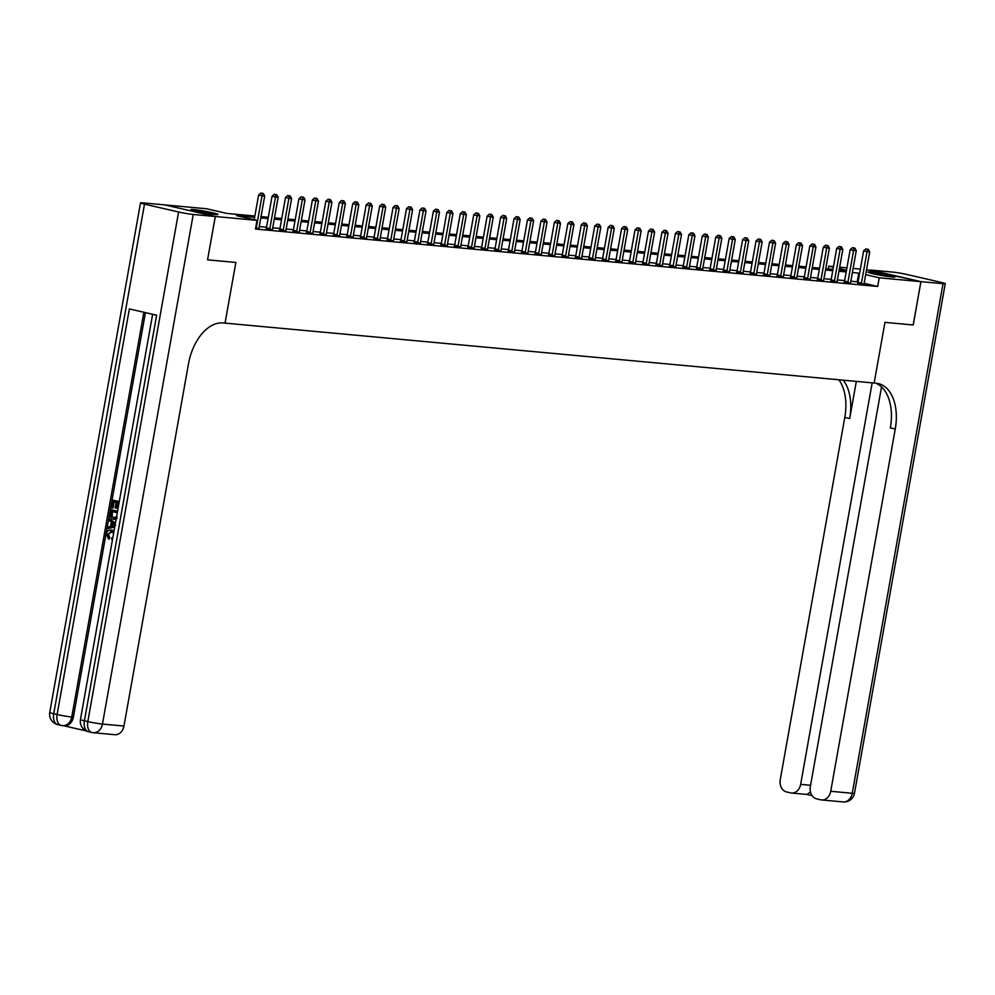 <?xml version="1.0" encoding="UTF-8"?>
<svg xmlns="http://www.w3.org/2000/svg" width="995" height="995" viewBox="0 0 995 995"><rect width="100%" height="100%" fill="white"/><g stroke="black" fill="none" stroke-linecap="round" stroke-linejoin="round"><path stroke-width="1.49" d="M892.067 276.971A13.756 0.895 -169.9 0 1 876.906 274.583A13.756 0.895 -169.9 0 1 867.876 272.108A13.756 0.895 -169.9 0 1 870.787 272.07A13.756 0.895 -169.9 0 1 885.936 274.471A13.756 0.895 -169.9 0 1 894.978 276.933A13.756 0.895 -169.9 0 1 892.067 276.971M214.982 214.472A13.756 0.895 -169.9 0 1 199.833 212.084A13.756 0.895 -169.9 0 1 190.804 209.609A13.756 0.895 -169.9 0 1 193.714 209.572A13.756 0.895 -169.9 0 1 208.863 211.972A13.756 0.895 -169.9 0 1 217.893 214.435A13.756 0.895 -169.9 0 1 214.982 214.472M215.281 216.512L164.809 204.895L142.758 202.856A10.584 0.684 10.1 0 0 140.519 202.88A10.584 0.684 10.1 0 0 144.486 204.149L178.59 211.997A10.584 0.684 10.1 0 0 193.229 214.472L215.281 216.512L207.557 259.844L235.852 262.456L207.557 259.832L215.33 216.512L164.859 204.895L206.537 208.751L226.997 213.452L254.869 216.027M828.263 268.961L828.76 266.175L833.487 266.61M839.668 267.182L846.932 267.854M853.113 268.426L860.376 269.098M866.558 269.67L920.91 281.647L879.232 277.804L865.662 274.67M254.633 217.32L236.549 215.654L257.008 220.368L255.466 229.037L877.689 286.46L864.12 283.339M858.088 281.958L850.837 281.162M844.655 280.59L837.392 279.931M831.211 279.359L823.947 278.687M817.766 278.115L810.502 277.443M804.321 276.871L797.057 276.2M790.876 275.627L783.612 274.956M777.431 274.396L770.167 273.724M763.986 273.152L756.722 272.481M750.541 271.909L743.277 271.237M737.096 270.665L729.832 269.993M723.651 269.421L716.4 268.75M710.219 268.19L702.955 267.518M696.774 266.946L689.51 266.274M683.329 265.702L676.065 265.031M669.884 264.459L662.62 263.787M656.439 263.215L649.175 262.556M642.994 261.983L635.73 261.312M629.549 260.74L622.285 260.068M616.104 259.496L608.84 258.824M602.659 258.252L595.396 257.581M589.214 257.021L581.951 256.349M575.769 255.777L568.506 255.106M562.324 254.533L555.061 253.862M548.879 253.29L541.616 252.618M535.434 252.046L528.171 251.387M521.989 250.815L514.726 250.143M508.544 249.571L501.281 248.899M495.1 248.327L487.836 247.655M481.655 247.083L474.391 246.412M468.21 245.852L460.946 245.18M454.765 244.608L447.501 243.937M441.32 243.365L434.056 242.693M427.875 242.121L420.611 241.449M414.43 240.877L407.166 240.218M400.985 239.646L393.721 238.974M387.54 238.402L380.277 237.73M374.095 237.158L366.832 236.487M360.65 235.915L353.387 235.243M347.205 234.683L339.942 234.012M333.76 233.439L326.497 232.768M320.315 232.196L313.052 231.524M306.87 230.952L299.607 230.28M293.425 229.708L286.162 229.037M279.981 228.477L272.717 227.805M266.536 227.233L259.272 226.561M255.628 228.153L259.073 228.464M266.15 228.651L272.518 229.708M279.595 229.895L285.963 230.952M293.04 231.138L299.408 232.196M306.485 232.382L312.853 233.439M319.93 233.614L326.298 234.671M333.375 234.857L339.743 235.915M346.82 236.101L353.188 237.158M360.265 237.345L366.62 238.402M373.71 238.576L380.065 239.633M387.154 239.82L393.51 240.877M400.599 241.064L406.943 241.872M414.044 242.307L420.387 243.116M427.489 243.551L433.832 244.36M440.934 244.782L447.277 245.603M454.379 246.026L460.722 246.835M467.824 247.27L474.167 248.078M481.269 248.514L487.612 249.322M494.714 249.745L501.07 250.815M508.159 250.989L514.514 252.046M521.604 252.232L527.959 253.29M535.049 253.476L541.404 254.533M548.494 254.72L554.849 255.777M561.939 255.951L568.294 257.008M575.371 257.195L581.739 258.252M588.816 258.439L595.184 259.496M602.261 259.683L608.629 260.74M615.706 260.914L622.074 261.983M629.151 262.158L635.519 263.215M642.596 263.401L648.964 264.459M656.041 264.645L662.409 265.702M669.486 265.889L675.854 266.946M682.931 267.12L689.299 268.177M696.376 268.364L702.731 269.172M709.821 269.608L716.176 270.416M723.265 270.851L729.621 271.66M736.71 272.095L743.066 272.904M750.155 273.326L756.511 274.147M763.6 274.57L769.956 275.379M777.045 275.814L783.401 276.622M790.49 277.058L796.846 277.866M803.935 278.289L810.303 279.346M817.38 279.533L823.748 280.59M830.825 280.777L837.193 281.834M844.27 282.02L850.638 283.077M857.715 283.264L864.058 284.072M913.186 324.979L920.91 281.647L913.248 324.979L884.953 322.368L874.145 383.038L223.104 322.94A44.103 26.853 103 0 0 188.49 363.797L123.965 726.051A10.584 8.37 95.3 0 1 114.811 734.708L93.294 732.718A10.584 8.37 -84.7 0 0 102.46 724.061L123.965 726.051M877.689 286.46L879.232 277.804M257.008 220.368L215.33 216.512M235.852 262.456L225.044 323.126L235.852 262.456M859.63 273.289L852.379 272.493M846.198 271.933L838.934 271.262M832.753 270.69L825.489 270.018M819.308 269.446L812.044 268.774M805.863 268.202L798.612 267.531M792.43 266.958L785.167 266.299M778.986 265.727L771.722 265.056M765.541 264.483L758.277 263.812M752.096 263.24L744.832 262.568M738.651 261.996L731.387 261.324M725.206 260.765L717.942 260.093M711.761 259.521L704.497 258.849M698.316 258.277L691.052 257.606M684.871 257.033L677.607 256.362M671.426 255.79L664.162 255.13M657.981 254.558L650.718 253.887M644.536 253.315L637.273 252.643M631.091 252.071L623.828 251.399M617.646 250.827L610.383 250.155M604.201 249.596L596.938 248.924M590.756 248.352L583.493 247.68M577.311 247.108L570.048 246.437M563.866 245.864L556.603 245.193M550.422 244.621L543.158 243.962M536.977 243.389L529.713 242.718M523.532 242.146L516.268 241.474M510.087 240.902L502.823 240.23M496.642 239.658L489.378 238.987M483.197 238.427L475.933 237.755M469.752 237.183L462.488 236.511M456.307 235.939L449.043 235.268M442.862 234.696L435.599 234.024M429.417 233.452L422.154 232.78M415.972 232.221L408.709 231.549M402.527 230.977L395.264 230.305M389.082 229.733L381.819 229.061M375.637 228.489L368.374 227.818M362.192 227.246L354.929 226.586M348.747 226.014L341.484 225.343M335.303 224.77L328.039 224.099M321.858 223.527L314.594 222.855M308.413 222.283L301.149 221.611M294.968 221.052L287.704 220.38M281.523 219.808L274.259 219.136M268.078 218.564L260.814 217.893M846.496 270.267L839.407 268.625M833.375 267.245L828.76 266.175M261.051 216.599L268.314 217.271M274.496 217.843L281.759 218.514M287.941 219.087L295.204 219.746M301.385 220.318L308.649 220.989M314.83 221.562L322.094 222.233M328.275 222.805L335.539 223.477M341.72 224.049L348.984 224.721M355.165 225.28L362.429 225.952M368.61 226.524L375.874 227.196M382.055 227.768L389.319 228.44M395.5 229.012L402.764 229.683M408.945 230.255L416.208 230.915M422.39 231.487L429.653 232.158M435.835 232.73L443.098 233.402M449.28 233.974L456.543 234.646M462.725 235.218L469.988 235.89M476.17 236.449L483.433 237.121M489.615 237.693L496.866 238.365M503.047 238.937L510.311 239.608M516.492 240.181L523.756 240.852M529.937 241.424L537.201 242.083M543.382 242.656L550.645 243.327M556.827 243.899L564.09 244.571M570.272 245.143L577.535 245.815M583.717 246.387L590.98 247.058M597.162 247.618L604.425 248.29M610.607 248.862L617.87 249.534M624.052 250.106L631.315 250.777M637.496 251.349L644.76 252.021M650.941 252.593L658.205 253.265M664.386 253.825L671.65 254.496M677.831 255.068L685.095 255.74M691.276 256.312L698.54 256.984M704.721 257.556L711.985 258.227M718.166 258.8L725.43 259.459M731.611 260.031L738.875 260.702M745.056 261.275L752.319 261.946M758.501 262.518L765.764 263.19M771.946 263.762L779.209 264.434M785.391 264.993L792.654 265.665M798.836 266.237L806.099 266.909M812.281 267.481L819.544 268.152M825.726 268.725L832.989 269.396M839.171 269.968L846.434 270.628M857.23 281.759L858.772 273.09M256.113 228.203L256.212 227.979A1.766 1.07 103 0 0 256.399 227.345L262.021 195.791L264.707 196.04L259.086 227.594A1.766 1.07 103 0 0 259.048 228.241M254.21 219.721L258.613 195.008L262.021 195.791L262.207 193.378L263.277 193.478L260.839 193.067L262.207 193.378M260.839 193.067L258.613 195.008M264.707 196.04L263.277 193.478M269.558 229.435L269.657 229.223A1.766 1.07 103 0 0 269.844 228.589L275.466 197.035L278.152 197.284L272.53 228.838A1.766 1.07 103 0 0 272.493 229.484M266.051 228.875L266.237 228.44A1.766 1.07 103 0 0 266.436 227.793L272.058 196.251L275.466 197.035L275.652 194.622L276.722 194.721L274.284 194.311L275.652 194.622M274.284 194.311L272.058 196.251M278.152 197.284L276.722 194.721M283.003 230.678L283.102 230.467A1.766 1.07 103 0 0 283.289 229.82L288.911 198.279L291.597 198.527L285.975 230.069A1.766 1.07 103 0 0 285.938 230.728M279.495 230.119L279.682 229.683A1.766 1.07 103 0 0 279.881 229.037L285.503 197.495L288.911 198.279L289.097 195.866L290.167 195.965L287.729 195.555L289.097 195.866M287.729 195.555L285.503 197.495M291.597 198.527L290.167 195.965M296.448 231.922L296.547 231.711A1.766 1.07 103 0 0 296.734 231.064L302.356 199.522L305.042 199.771L299.42 231.313A1.766 1.07 103 0 0 299.383 231.972M292.94 231.35L293.127 230.915A1.766 1.07 103 0 0 293.326 230.28L298.948 198.739L302.356 199.522L302.542 197.109L303.612 197.209L301.174 196.786L302.542 197.109M301.174 196.786L298.948 198.739M305.042 199.771L303.612 197.209M309.893 233.166L309.992 232.942A1.766 1.07 103 0 0 310.179 232.308L315.801 200.766L318.487 201.015L312.865 232.556A1.766 1.07 103 0 0 312.828 233.216M306.385 232.594L306.572 232.158A1.766 1.07 103 0 0 306.771 231.524L312.393 199.97L315.801 200.766L315.987 198.341L317.057 198.44L314.619 198.03L315.987 198.341M314.619 198.03L312.393 199.97M318.487 201.015L317.057 198.44M197.458 211.587A11.915 0.771 -169.9 0 1 199.759 211.91A11.915 0.771 -169.9 0 1 210.965 213.987M212.507 214.199A13.669 0.883 10.1 0 0 199.112 211.686A13.669 0.883 10.1 0 0 195.94 211.238M874.53 274.085A11.915 0.771 -169.9 0 1 888.037 276.486M889.58 276.697A13.669 0.883 10.1 0 0 873.013 273.737M112.161 531.691L108.268 534.141L109.798 537.536L109.276 538.942L108.405 538.855L106.44 533.979C107.236 530.845 108.94 529.564 111.564 530.148L114.039 530.932M111.34 530.099L112.423 530.223M114.773 526.778L107.51 528.606L107.783 527.051L110.52 526.454L111.303 522.014L109.002 520.248L109.276 518.693L115.445 523.059M114.723 527.089L107.51 528.606M118.99 503.122L117.049 502.674L116.067 508.146L115.121 507.923L116.104 502.463L113.268 501.803L112.174 507.935L111.229 507.724L112.584 500.124L119.276 501.542M117.883 502.873L116.925 508.221L116.067 508.146M114.102 502.002L113.032 508.022L112.174 507.935M145.432 312.629L73.381 717.146A10.584 8.37 95.3 0 1 64.227 725.803L62.61 725.654A10.584 8.37 -84.7 0 0 71.764 716.997L73.381 717.146M63.779 725.765L86.304 730.952M117.124 518.345L113.492 519.203C110.868 518.619 109.773 516.691 110.209 513.445L110.868 509.726L117.559 511.144M116.092 519.378L114.636 519.34M193.229 214.472L102.46 724.061A10.584 0.684 -169.9 0 1 87.821 721.586L84.413 720.803L156.65 315.204L129.375 308.923L57.125 714.522L53.718 713.738A10.584 0.684 -169.9 0 1 49.75 712.47L140.519 202.88M112.584 500.124L119.251 501.654M115.072 519.402L113.492 519.203M110.868 509.726L117.547 511.256M117.286 512.723L111.552 511.405L111.316 516.144L114.462 517.86M112.398 511.604L112.174 516.218L113.766 517.748L117 516.641M111.179 513.544L112.037 513.631M111.316 516.144L112.174 516.218M109.276 518.693L115.345 523.594M114.251 524.265L112.174 522.673L111.54 526.231L115.631 525.323L114.251 524.265M112.945 523.27L112.447 526.019M113.629 533.221L111.303 531.616L108.268 534.141M107.41 534.066L108.94 537.449L109.798 537.536M111.303 531.616L110.632 531.504M112.572 539.141L111.751 539.352L111.763 537.822L112.883 537.424M111.751 539.352L112.522 539.414M111.801 530.124L113.927 531.541M108.94 537.449L108.405 538.855M913.248 324.979L884.953 322.368L874.145 383.038L876.085 383.212A44.103 26.853 -77 0 1 878.262 383.56A44.103 26.853 -77 0 1 895.251 429.032L830.725 791.286L852.242 793.276L943.011 283.687L920.96 281.647L870.488 270.043L892.54 272.07A10.584 0.684 10.1 0 1 907.179 274.545L941.282 282.393A10.584 0.684 10.1 0 1 945.25 283.662A10.584 0.684 10.1 0 1 943.011 283.687M872.167 382.851L800.652 784.358A10.584 8.37 -84.7 0 1 791.498 793.027A10.584 8.37 -84.7 0 1 790.615 792.878L786.597 791.958A10.584 8.37 -84.7 0 1 780.254 779.67L844.792 417.415A44.103 26.853 -77 0 0 838.909 379.779M843.262 380.19A44.103 26.853 -77 0 1 849.693 418.547L856.322 381.396M881.533 386.918L810.34 786.597A10.584 8.37 -84.7 0 0 816.671 798.873L820.688 799.806A10.584 8.37 -84.7 0 0 821.571 799.943A10.584 8.37 -84.7 0 0 830.725 791.286M875.749 383.187A44.103 26.853 -77 0 1 890.351 427.9L895.251 429.032M806.957 794.433L810.477 791.945M323.338 234.397L323.437 234.186A1.766 1.07 103 0 0 323.624 233.551L329.245 201.997L331.932 202.246L326.31 233.8A1.766 1.07 103 0 0 326.273 234.447M319.83 233.837L320.017 233.402A1.766 1.07 103 0 0 320.216 232.768L325.838 201.214L329.245 201.997L329.432 199.585L330.502 199.684L328.064 199.274L329.432 199.585M328.064 199.274L325.838 201.214M331.932 202.246L330.502 199.684M336.783 235.641L336.882 235.429A1.766 1.07 103 0 0 337.069 234.795L342.69 203.241L345.377 203.49L339.755 235.031A1.766 1.07 103 0 0 339.718 235.691M333.275 235.081L333.462 234.646A1.766 1.07 103 0 0 333.661 233.999L339.283 202.458L342.69 203.241L342.877 200.828L343.947 200.928L341.509 200.517L342.877 200.828M341.509 200.517L339.283 202.458M345.377 203.49L343.947 200.928M350.228 236.885L350.327 236.673A1.766 1.07 103 0 0 350.514 236.026L356.135 204.485L358.822 204.734L353.2 236.275A1.766 1.07 103 0 0 353.163 236.934M346.72 236.312L346.907 235.89A1.766 1.07 103 0 0 347.106 235.243L352.728 203.701L356.135 204.485L356.322 202.072L357.392 202.172L354.954 201.761L356.322 202.072M354.954 201.761L352.728 203.701M358.822 204.734L357.392 202.172M363.672 238.128L363.772 237.917A1.766 1.07 103 0 0 363.959 237.27L369.58 205.729L372.267 205.977L366.645 237.519A1.766 1.07 103 0 0 366.608 238.178M360.165 237.556L360.352 237.121A1.766 1.07 103 0 0 360.551 236.487L366.172 204.945L369.58 205.729L369.767 203.316L370.837 203.415L368.399 202.992L369.767 203.316M368.399 202.992L366.172 204.945M372.267 205.977L370.837 203.415M377.117 239.372L377.217 239.148A1.766 1.07 103 0 0 377.403 238.514L383.025 206.96L385.712 207.209L380.09 238.763A1.766 1.07 103 0 0 380.053 239.409M373.61 238.8L373.797 238.365A1.766 1.07 103 0 0 373.996 237.73L379.617 206.176L383.025 206.96L383.212 204.547L384.281 204.647L381.844 204.236L383.212 204.547M381.844 204.236L379.617 206.176M385.712 207.209L384.281 204.647M390.562 240.603L390.649 240.392A1.766 1.07 103 0 0 390.848 239.758L396.47 208.204L399.157 208.452L393.535 240.006A1.766 1.07 103 0 0 393.498 240.653M387.055 240.044L387.242 239.608A1.766 1.07 103 0 0 387.441 238.974L393.062 207.42L396.47 208.204L396.657 205.791L397.726 205.89L395.289 205.48L396.657 205.791M395.289 205.48L393.062 207.42M399.157 208.452L397.726 205.89M404.007 241.847L404.094 241.636A1.766 1.07 103 0 0 404.293 240.989L409.915 209.447L412.602 209.696L406.98 241.238A1.766 1.07 103 0 0 406.943 241.897L406.955 242.121M400.5 241.287L400.687 240.852A1.766 1.07 103 0 0 400.885 240.205L406.507 208.664L409.915 209.447L410.102 207.035L411.171 207.134L408.734 206.724L410.102 207.035M408.734 206.724L406.507 208.664M412.602 209.696L411.171 207.134M417.452 243.091L417.539 242.879A1.766 1.07 103 0 0 417.738 242.233L423.36 210.691L426.047 210.94L420.425 242.481A1.766 1.07 103 0 0 420.387 243.141L420.4 243.365M413.945 242.519L414.131 242.096A1.766 1.07 103 0 0 414.33 241.449L419.952 209.908L423.36 210.691L423.547 208.278L424.616 208.378L422.178 207.955L423.547 208.278M422.178 207.955L419.952 209.908M426.047 210.94L424.616 208.378M430.897 244.335L430.984 244.111A1.766 1.07 103 0 0 431.183 243.476L436.805 211.935L439.491 212.184L433.87 243.725A1.766 1.07 103 0 0 433.832 244.384L433.845 244.608M427.39 243.763L427.576 243.327A1.766 1.07 103 0 0 427.775 242.693L433.397 211.139L436.805 211.935L436.992 209.522L438.061 209.609L435.623 209.199L436.992 209.522M435.623 209.199L433.397 211.139M439.491 212.184L438.061 209.609M444.342 245.566L444.429 245.355A1.766 1.07 103 0 0 444.628 244.72L450.25 213.166L452.936 213.415L447.315 244.969A1.766 1.07 103 0 0 447.277 245.616L447.29 245.84M440.835 245.006L441.021 244.571A1.766 1.07 103 0 0 441.22 243.937L446.842 212.383L450.25 213.166L450.437 210.753L451.506 210.853L449.068 210.442L450.437 210.753M449.068 210.442L446.842 212.383M452.936 213.415L451.506 210.853M457.787 246.81L457.874 246.598A1.766 1.07 103 0 0 458.073 245.964L463.695 214.41L466.381 214.659L460.76 246.2A1.766 1.07 103 0 0 460.722 246.859L460.735 247.083M454.28 246.25L454.466 245.815A1.766 1.07 103 0 0 454.665 245.168L460.287 213.626L463.695 214.41L463.881 211.997L464.951 212.097L462.513 211.686L463.881 211.997M462.513 211.686L460.287 213.626M466.381 214.659L464.951 212.097M471.232 248.053L471.319 247.842A1.766 1.07 103 0 0 471.518 247.195L477.14 215.654L479.826 215.903L474.205 247.444A1.766 1.07 103 0 0 474.167 248.103L474.18 248.327M467.725 247.494L467.911 247.058A1.766 1.07 103 0 0 468.11 246.412L473.732 214.87L477.14 215.654L477.326 213.241L478.396 213.34L475.958 212.93L477.326 213.241M475.958 212.93L473.732 214.87M479.826 215.903L478.396 213.34M484.677 249.297L484.764 249.086A1.766 1.07 103 0 0 484.963 248.439L490.585 216.898L493.271 217.146L487.649 248.688A1.766 1.07 103 0 0 487.612 249.347L487.625 249.571M481.17 248.725L481.356 248.29A1.766 1.07 103 0 0 481.555 247.655L487.164 216.114L490.585 216.898L490.771 214.485L491.841 214.584L489.403 214.161L490.771 214.485M489.403 214.161L487.164 216.114M493.271 217.146L491.841 214.584M498.122 250.541L498.209 250.317A1.766 1.07 103 0 0 498.408 249.683L504.03 218.141L506.716 218.378L501.094 249.932A1.766 1.07 103 0 0 501.057 250.578M494.614 249.969L494.801 249.534A1.766 1.07 103 0 0 495 248.899L500.609 217.345L504.03 218.141L504.216 215.716L505.286 215.815L502.848 215.405L504.216 215.716M502.848 215.405L500.609 217.345M506.716 218.378L505.286 215.815M511.567 251.772L511.654 251.561A1.766 1.07 103 0 0 511.853 250.927L517.475 219.373L520.161 219.621L514.539 251.175A1.766 1.07 103 0 0 514.502 251.822M508.059 251.213L508.246 250.777A1.766 1.07 103 0 0 508.445 250.143L514.054 218.589L517.475 219.373L517.661 216.96L518.731 217.059L516.293 216.649L517.661 216.96M516.293 216.649L514.054 218.589M520.161 219.621L518.731 217.059M525.012 253.016L525.099 252.805A1.766 1.07 103 0 0 525.298 252.158L530.92 220.616L533.606 220.865L527.984 252.407A1.766 1.07 103 0 0 527.947 253.066M521.504 252.456L521.691 252.021A1.766 1.07 103 0 0 521.89 251.374L527.499 219.833L530.92 220.616L531.094 218.203L532.176 218.303L529.738 217.893L531.094 218.203M529.738 217.893L527.499 219.833M533.606 220.865L532.176 218.303M538.457 254.26L538.544 254.048A1.766 1.07 103 0 0 538.743 253.402L544.365 221.86L547.051 222.109L541.429 253.65A1.766 1.07 103 0 0 541.392 254.31M534.949 253.688L535.136 253.265A1.766 1.07 103 0 0 535.335 252.618L540.944 221.077L544.365 221.86L544.539 219.447L545.621 219.547L543.183 219.136L544.539 219.447M543.183 219.136L540.944 221.077M547.051 222.109L545.621 219.547M551.902 255.504L551.989 255.28A1.766 1.07 103 0 0 552.188 254.645L557.809 223.104L560.496 223.353L554.874 254.894A1.766 1.07 103 0 0 554.837 255.553M548.394 254.931L548.581 254.496A1.766 1.07 103 0 0 548.78 253.862L554.389 222.32L557.809 223.104L557.984 220.691L559.066 220.791L556.628 220.368L557.984 220.691M556.628 220.368L554.389 222.32M560.496 223.353L559.066 220.791M565.347 256.735L565.434 256.523A1.766 1.07 103 0 0 565.633 255.889L571.254 224.335L573.941 224.584L568.319 256.138A1.766 1.07 103 0 0 568.282 256.785M561.839 256.175L562.026 255.74A1.766 1.07 103 0 0 562.225 255.106L567.834 223.552L571.254 224.335L571.428 221.922L572.511 222.022L570.073 221.611L571.428 221.922M570.073 221.611L567.834 223.552M573.941 224.584L572.511 222.022M578.791 257.979L578.879 257.767A1.766 1.07 103 0 0 579.078 257.133L584.699 225.579L587.386 225.828L581.764 257.382A1.766 1.07 103 0 0 581.727 258.028M575.284 257.419L575.471 256.984A1.766 1.07 103 0 0 575.67 256.337L581.279 224.795L584.699 225.579L584.873 223.166L585.955 223.266L583.518 222.855L584.873 223.166M583.518 222.855L581.279 224.795M587.386 225.828L585.955 223.266M592.236 259.222L592.323 259.011A1.766 1.07 103 0 0 592.522 258.364L598.144 226.823L600.831 227.071L595.209 258.613A1.766 1.07 103 0 0 595.172 259.272M588.729 258.663L588.916 258.227A1.766 1.07 103 0 0 589.115 257.581L594.724 226.039L598.144 226.823L598.318 224.41L599.4 224.509L596.963 224.099L598.318 224.41M596.963 224.099L594.724 226.039M600.831 227.071L599.4 224.509M605.681 260.466L605.768 260.255A1.766 1.07 103 0 0 605.967 259.608L611.589 228.066L614.276 228.315L608.654 259.857A1.766 1.07 103 0 0 608.617 260.516M602.174 259.894L602.361 259.459A1.766 1.07 103 0 0 602.56 258.824L608.169 227.283L611.589 228.066L611.763 225.654L612.845 225.753L610.408 225.33L611.763 225.654M610.408 225.33L608.169 227.283M614.276 228.315L612.845 225.753M619.126 261.71L619.213 261.486A1.766 1.07 103 0 0 619.412 260.852L625.022 229.31L627.721 229.559L622.099 261.1A1.766 1.07 103 0 0 622.062 261.747M615.619 261.138L615.805 260.702A1.766 1.07 103 0 0 616.004 260.068L621.614 228.514L625.022 229.31L625.208 226.885L626.29 226.984L623.853 226.574L625.208 226.885M623.853 226.574L621.614 228.514M627.721 229.559L626.29 226.984M632.571 262.941L632.658 262.73A1.766 1.07 103 0 0 632.857 262.095L638.467 230.542L641.166 230.79L635.544 262.344A1.766 1.07 103 0 0 635.506 262.991M629.064 262.382L629.25 261.946A1.766 1.07 103 0 0 629.437 261.312L635.059 229.758L638.467 230.542L638.653 228.129L639.735 228.228L637.297 227.818L638.653 228.129M637.297 227.818L635.059 229.758M641.166 230.79L639.735 228.228M646.016 264.185L646.103 263.974A1.766 1.07 103 0 0 646.302 263.327L651.912 231.785L654.611 232.034L648.989 263.575A1.766 1.07 103 0 0 648.951 264.235M642.509 263.625L642.695 263.19A1.766 1.07 103 0 0 642.882 262.543L648.504 231.002L651.912 231.785L652.098 229.372L653.18 229.472L650.742 229.061L652.098 229.372M650.742 229.061L648.504 231.002M654.611 232.034L653.18 229.472M659.461 265.429L659.548 265.217A1.766 1.07 103 0 0 659.747 264.57L665.356 233.029L668.055 233.278L662.434 264.819A1.766 1.07 103 0 0 662.396 265.478M655.954 264.857L656.14 264.434A1.766 1.07 103 0 0 656.327 263.787L661.949 232.245L665.356 233.029L665.543 230.616L666.625 230.716L664.187 230.305L665.543 230.616M664.187 230.305L661.949 232.245M668.055 233.278L666.625 230.716M672.906 266.672L672.993 266.449A1.766 1.07 103 0 0 673.192 265.814L678.801 234.273L681.5 234.521L675.879 266.063A1.766 1.07 103 0 0 675.841 266.722M669.399 266.1L669.585 265.665A1.766 1.07 103 0 0 669.772 265.031L675.394 233.489L678.801 234.273L678.988 231.86L680.07 231.959L677.632 231.536L678.988 231.86M677.632 231.536L675.394 233.489M681.5 234.521L680.07 231.959M686.351 267.916L686.438 267.692A1.766 1.07 103 0 0 686.637 267.058L692.246 235.504L694.945 235.753L689.324 267.307A1.766 1.07 103 0 0 689.286 267.953M682.844 267.344L683.03 266.909A1.766 1.07 103 0 0 683.217 266.274L688.838 234.72L692.246 235.504L692.433 233.091L693.515 233.191L691.077 232.78L692.433 233.091M691.077 232.78L688.838 234.72M694.945 235.753L693.515 233.191M699.796 269.147L699.883 268.936A1.766 1.07 103 0 0 700.082 268.302L705.691 236.748L708.39 236.997L702.768 268.55A1.766 1.07 103 0 0 702.731 269.197L702.744 269.421M696.289 268.588L696.475 268.152A1.766 1.07 103 0 0 696.662 267.506L702.283 235.964L705.691 236.748L705.878 234.335L706.96 234.434L704.522 234.024L705.878 234.335M704.522 234.024L702.283 235.964M708.39 236.997L706.96 234.434M713.228 270.391L713.328 270.18A1.766 1.07 103 0 0 713.527 269.533L719.136 237.992L721.835 238.24L716.213 269.782A1.766 1.07 103 0 0 716.176 270.441L716.189 270.665M709.733 269.832L709.92 269.396A1.766 1.07 103 0 0 710.107 268.75L715.728 237.208L719.136 237.992L719.323 235.579L720.405 235.678L717.967 235.268L719.323 235.579M717.967 235.268L715.728 237.208M721.835 238.24L720.405 235.678M726.673 271.635L726.773 271.424A1.766 1.07 103 0 0 726.972 270.777L732.581 239.235L735.28 239.484L729.658 271.026A1.766 1.07 103 0 0 729.621 271.685L729.633 271.909M723.178 271.063L723.365 270.628A1.766 1.07 103 0 0 723.552 269.993L729.173 238.452L732.581 239.235L732.768 236.822L733.85 236.922L731.412 236.499L732.768 236.822M731.412 236.499L729.173 238.452M735.28 239.484L733.85 236.922M740.118 272.879L740.218 272.655A1.766 1.07 103 0 0 740.417 272.021L746.026 240.479L748.725 240.728L743.103 272.269A1.766 1.07 103 0 0 743.066 272.916L743.078 273.152M736.623 272.307L736.81 271.871A1.766 1.07 103 0 0 736.996 271.237L742.618 239.683L746.026 240.479L746.213 238.054L747.295 238.153L744.857 237.743L746.213 238.054M744.857 237.743L742.618 239.683M748.725 240.728L747.295 238.153M753.563 274.11L753.663 273.899A1.766 1.07 103 0 0 753.862 273.264L759.471 241.71L762.158 241.959L756.548 273.513A1.766 1.07 103 0 0 756.511 274.16L756.523 274.384M750.068 273.55L750.255 273.115A1.766 1.07 103 0 0 750.441 272.481L756.063 240.927L759.471 241.71L759.658 239.297L760.74 239.397L758.289 238.987L759.658 239.297M758.289 238.987L756.063 240.927M762.158 241.959L760.74 239.397M767.008 275.354L767.108 275.142A1.766 1.07 103 0 0 767.294 274.508L772.916 242.954L775.602 243.203L769.993 274.744A1.766 1.07 103 0 0 769.956 275.404L769.968 275.627M763.513 274.794L763.7 274.359A1.766 1.07 103 0 0 763.886 273.712L769.508 242.171L772.916 242.954L773.103 240.541L774.185 240.641L771.734 240.23L773.103 240.541M771.734 240.23L769.508 242.171M775.602 243.203L774.185 240.641M780.453 276.598L780.553 276.386A1.766 1.07 103 0 0 780.739 275.739L786.361 244.198L789.047 244.447L783.438 275.988A1.766 1.07 103 0 0 783.401 276.647L783.413 276.871M776.946 276.025L777.145 275.603A1.766 1.07 103 0 0 777.331 274.956L782.953 243.414L786.361 244.198L786.547 241.785L787.63 241.884L785.179 241.474L786.547 241.785M785.179 241.474L782.953 243.414M789.047 244.447L787.63 241.884M793.898 277.841L793.998 277.63A1.766 1.07 103 0 0 794.184 276.983L799.806 245.442L802.492 245.69L796.883 277.232A1.766 1.07 103 0 0 796.846 277.891L796.858 278.115M790.391 277.269L790.59 276.834A1.766 1.07 103 0 0 790.776 276.2L796.398 244.658L799.806 245.442L799.992 243.029L801.074 243.128L798.624 242.705L799.992 243.029M798.624 242.705L796.398 244.658M802.492 245.69L801.074 243.128M807.343 279.085L807.442 278.861A1.766 1.07 103 0 0 807.629 278.227L813.251 246.673L815.937 246.922L810.328 278.476A1.766 1.07 103 0 0 810.291 279.122M803.836 278.513L804.035 278.078A1.766 1.07 103 0 0 804.221 277.443L809.843 245.889L813.251 246.673L813.437 244.26L814.519 244.36L812.069 243.949L813.437 244.26M812.069 243.949L809.843 245.889M815.937 246.922L814.519 244.36M820.788 280.316L820.887 280.105A1.766 1.07 103 0 0 821.074 279.471L826.696 247.917L829.382 248.165L823.773 279.719A1.766 1.07 103 0 0 823.736 280.366M817.281 279.757L817.48 279.321A1.766 1.07 103 0 0 817.666 278.687L823.288 247.133L826.696 247.917L826.882 245.504L827.964 245.603L825.514 245.193L826.882 245.504M825.514 245.193L823.288 247.133M829.382 248.165L827.964 245.603M834.233 281.56L834.332 281.349A1.766 1.07 103 0 0 834.519 280.702L840.141 249.16L842.827 249.409L837.218 280.951A1.766 1.07 103 0 0 837.181 281.61M830.725 281L830.924 280.565A1.766 1.07 103 0 0 831.111 279.918L836.733 248.377L840.141 249.16L840.327 246.748L841.409 246.847L838.959 246.437L840.327 246.748M838.959 246.437L836.733 248.377M842.827 249.409L841.409 246.847M847.678 282.804L847.777 282.592A1.766 1.07 103 0 0 847.964 281.946L853.586 250.404L856.272 250.653L850.663 282.194A1.766 1.07 103 0 0 850.625 282.854M844.17 282.232L844.369 281.809A1.766 1.07 103 0 0 844.556 281.162L850.178 249.621L853.586 250.404L853.772 247.991L854.854 248.091L852.404 247.668L853.772 247.991M852.404 247.668L850.178 249.621M856.272 250.653L854.854 248.091M861.123 284.048L861.222 283.824A1.766 1.07 103 0 0 861.409 283.189L867.031 251.648L869.717 251.897L864.108 283.438A1.766 1.07 103 0 0 864.07 284.097L864.083 284.321M857.615 283.475L857.814 283.04A1.766 1.07 103 0 0 858.001 282.406L863.623 250.852L867.031 251.648L867.217 249.223L868.287 249.322L865.849 248.912L867.217 249.223M865.849 248.912L863.623 250.852M869.717 251.897L868.287 249.322M269.657 229.223L266.237 228.44M269.844 228.589L266.436 227.793M283.102 230.467L279.682 229.683M283.289 229.82L279.881 229.037M296.547 231.711L293.127 230.915M296.734 231.064L293.326 230.28M309.992 232.942L306.572 232.158M310.179 232.308L306.771 231.524M144.486 204.149L53.718 713.738A10.584 6.443 103 0 0 57.797 724.646L61.205 725.43A10.584 6.443 -77 0 1 57.125 714.522A10.584 0.684 -169.9 0 0 71.764 716.997L143.865 312.268M152.633 314.283L80.446 719.534A10.584 0.684 -169.9 0 0 84.413 720.803A10.584 6.443 103 0 0 88.493 731.711L91.901 732.494A10.584 10.584 0 0 0 93.294 732.718A10.584 8.37 -84.7 0 1 92.423 732.581A10.584 6.443 -77 0 1 91.901 732.494A10.584 6.443 -77 0 1 87.821 721.586L178.59 211.997M61.727 725.517A10.584 8.37 -84.7 0 0 62.61 725.654A10.584 10.584 0 0 1 61.205 725.43A10.584 6.443 -77 0 0 61.727 725.517M849.693 418.547L844.792 417.415M800.652 784.358L810.577 785.279M852.242 793.276A10.584 8.37 95.3 0 1 843.088 801.933A10.584 10.584 0 0 0 854.481 793.251A10.584 0.684 -169.9 0 1 852.242 793.276M323.437 234.186L320.017 233.402M323.624 233.551L320.216 232.768M336.882 235.429L333.462 234.646M337.069 234.795L333.661 233.999M350.327 236.673L346.907 235.89M350.514 236.026L347.106 235.243M363.772 237.917L360.352 237.121M363.959 237.27L360.551 236.487M377.217 239.148L373.797 238.365M377.403 238.514L373.996 237.73M390.649 240.392L387.242 239.608M390.848 239.758L387.441 238.974M404.094 241.636L400.687 240.852M404.293 240.989L400.885 240.205M417.539 242.879L414.131 242.096M417.738 242.233L414.33 241.449M430.984 244.111L427.576 243.327M431.183 243.476L427.775 242.693M444.429 245.355L441.021 244.571M444.628 244.72L441.22 243.937M457.874 246.598L454.466 245.815M458.073 245.964L454.665 245.168M471.319 247.842L467.911 247.058M471.518 247.195L468.11 246.412M484.764 249.086L481.356 248.29M484.963 248.439L481.555 247.655M498.209 250.317L494.801 249.534M498.408 249.683L495 248.899M511.654 251.561L508.246 250.777M511.853 250.927L508.445 250.143M525.099 252.805L521.691 252.021M525.298 252.158L521.89 251.374M538.544 254.048L535.136 253.265M538.743 253.402L535.335 252.618M551.989 255.28L548.581 254.496M552.188 254.645L548.78 253.862M565.434 256.523L562.026 255.74M565.633 255.889L562.225 255.106M578.879 257.767L575.471 256.984M579.078 257.133L575.67 256.337M592.323 259.011L588.916 258.227M592.522 258.364L589.115 257.581M605.768 260.255L602.361 259.459M605.967 259.608L602.56 258.824M619.213 261.486L615.805 260.702M619.412 260.852L616.004 260.068M632.658 262.73L629.25 261.946M632.857 262.095L629.437 261.312M646.103 263.974L642.695 263.19M646.302 263.327L642.882 262.543M659.548 265.217L656.14 264.434M659.747 264.57L656.327 263.787M672.993 266.449L669.585 265.665M673.192 265.814L669.772 265.031M686.438 267.692L683.03 266.909M686.637 267.058L683.217 266.274M699.883 268.936L696.475 268.152M700.082 268.302L696.662 267.506M713.328 270.18L709.92 269.396M713.527 269.533L710.107 268.75M726.773 271.424L723.365 270.628M726.972 270.777L723.552 269.993M740.218 272.655L736.81 271.871M740.417 272.021L736.996 271.237M753.663 273.899L750.255 273.115M753.862 273.264L750.441 272.481M767.108 275.142L763.7 274.359M767.294 274.508L763.886 273.712M780.553 276.386L777.145 275.603M780.739 275.739L777.331 274.956M793.998 277.63L790.59 276.834M794.184 276.983L790.776 276.2M807.442 278.861L804.035 278.078M807.629 278.227L804.221 277.443M820.887 280.105L817.48 279.321M821.074 279.471L817.666 278.687M834.332 281.349L830.924 280.565M834.519 280.702L831.111 279.918M847.777 282.592L844.369 281.809M847.964 281.946L844.556 281.162M861.222 283.824L857.814 283.04M861.409 283.189L858.001 282.406M80.446 719.534A10.584 10.584 0 0 0 88.493 731.711M49.75 712.47A10.584 10.584 0 0 0 57.797 724.646M791.498 793.027L807.144 794.47M821.571 799.943L843.088 801.933M854.481 793.251L945.25 283.662M807.057 794.458L812.094 795.614"/></g></svg>
